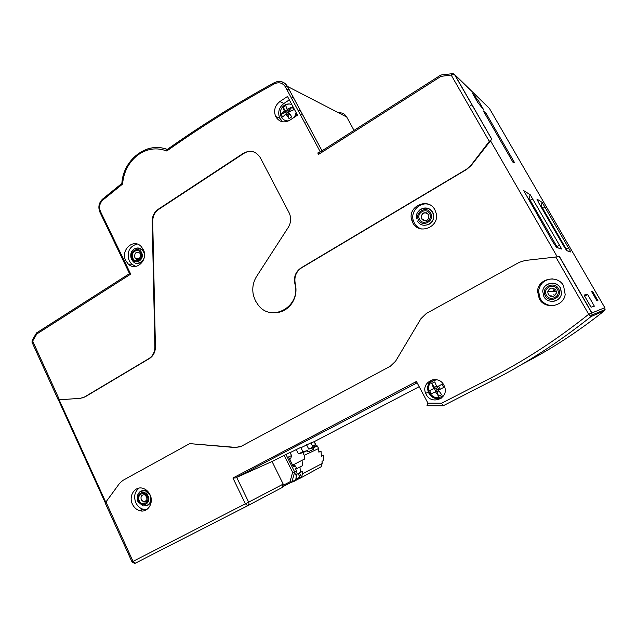 <?xml version="1.0" encoding="UTF-8"?>
<svg xmlns="http://www.w3.org/2000/svg" width="637" height="637" viewBox="0 0 637 637"><rect width="100%" height="100%" fill="white"/><g stroke="black" fill="none" stroke-linecap="round" stroke-linejoin="round"><path stroke-width="0.96" d="M151.272 500.228C150.73 502.856 149.353 504.623 147.147 505.531M141.175 491.063L145.969 490.617L148.11 491.772M139.113 488.077C134.638 491.716 133.547 496.613 135.856 502.776C137.465 506.097 139.861 508.23 143.022 509.202L147.051 509.369M150.013 494.734C154.226 502.991 147.489 513.247 139.638 510.659C136.453 509.68 134.049 507.53 132.432 504.186C128.141 495.737 135.315 485.338 143.349 488.475C146.279 489.534 148.493 491.621 150.013 494.734M58.246 399.901L80.445 398.292L84.514 396.986L148.954 358.567C152.856 356.019 154.831 352.15 154.902 346.958L152.195 221.262C152.259 216.094 154.25 212.105 158.167 209.302L243.326 153.31C250.15 149.695 255.763 151.08 260.183 157.466L289.055 212.647C291.396 217.623 291.157 222.512 288.314 227.321L256.6 276.434C252.969 282.334 251.933 288.72 253.494 295.608L255.397 300.736L258.208 305.043C271.665 323.246 301.588 306.254 294.859 283.656C293.577 276.888 295.664 271.625 301.118 267.858L466.563 169.227L471.022 165.254L489.304 141.366L451.227 75.134L451.338 73.796L440.876 75.015L440.979 76.368L454.683 74.585L489.471 108.521L604.816 307.695L588.699 314.256L591.04 316.549L592.084 314.949L591.773 312.695L559.493 256.623L525.103 260.477L519.298 262.325L426.32 313.476L420.969 318.651L395.609 361.171L390.385 366.195L241.312 446.282L235.117 447.556L189.707 443.623L122.933 480.354L119.565 483.348L105.965 501.948L105.416 503.509L132.026 561.922L134.351 563.307L135.466 563.124L133.045 561.404L105.965 501.948M563.578 285.806L565.17 294.453C563.761 306.811 544.778 309.837 539.244 298.769L537.556 291.292C537.835 278.488 557.606 274.181 563.578 285.806M426.185 394.414L425.683 393.332C420.539 381.874 438.36 373.815 443.925 385.202L444.745 387.177C448.743 398.627 431.337 405.299 426.185 394.414M432.308 379.827C428.032 382.845 426.71 386.946 428.359 392.121L428.852 393.188C431.806 397.886 435.891 399.598 441.107 398.324M443.822 395.362L441.64 396.843M433.805 380.377L436.353 379.692M436.91 379.803C430.102 380.934 427.459 384.947 428.996 391.859L429.457 392.854C433.837 398.635 438.71 399.311 444.093 394.876M436.799 386.97L434.8 381.889L431.782 383.458L433.693 388.514L429.704 390.696L430.405 392.328L431.368 393.825L436.679 391.118L437.062 389.876L436.265 388.371L437.715 387.622L438.041 386.404L436.799 386.97L442.054 384.278L443.734 387.415L438.455 390.186L441.64 394.685L438.614 396.246L436.99 391.835L438.869 390.863M436.265 388.371L435.007 387.981L431.782 383.458M433.67 388.594L435.007 387.981L434.275 388.371L435.923 391.452M437.715 387.622L438.519 389.119L439.634 389.51M435.342 391.731L436.679 391.118L436.99 391.835M438.041 386.404L442.054 384.278M435.421 391.755L438.614 396.246M429.704 390.696L434.275 388.371M435.007 387.981L433.948 388.411M552.351 278.871C544.404 279.508 539.802 283.632 538.536 291.228L540.216 298.649C543.544 303.865 548.353 306.126 554.652 305.442M548.003 284.102C553.179 282.127 557.343 283.377 560.504 287.852L561.595 293.577C560.703 297.805 558.092 300.361 553.744 301.261M135.466 563.124L247.689 505.73L282.295 487.44L283.202 484.128L272.031 461.483L235.579 477.893L417.124 382.805M310.983 443.065L314.224 441.624M315.419 446.481L314.678 445.008L312.464 446.019M289.724 459.349L290.671 458.855L291.571 455.566L290.01 452.437L272.047 461.499M295.815 479.542L291.897 482.01L294.66 471.961L296.611 470.974L295.512 474.947L300.338 472.471L299.987 466.961L302.416 465.751L302.065 460.28L304.462 459.126L304.223 455.328L302.886 452.652L307.36 450.582L302.949 451.776L300.752 447.397L290.106 452.62M323.875 460.376L322.027 461.323L323.875 460.376L323.54 455.224L321.382 456.299L321.048 451.115L318.866 452.166L318.627 448.52L317.337 445.956L313.03 447.134L310.888 442.874L300.935 447.755M307.36 450.582L308.021 451.896L313.762 449.212L313.109 447.922L308.754 449.101L306.588 444.793M296.213 449.427L298.427 453.863L302.949 451.776M302.886 452.652L298.427 453.863M301.508 477.137L300.369 478.084L298.14 473.602L296.484 474.446L302.424 471.396L302.567 473.713L301.508 477.137L299.414 472.941M296.555 474.414L295.847 479.796L295.17 480.768L295.759 479.972L296.484 474.446L295.695 474.852M140.403 510.325L141.725 510.985M145.244 490.426L144.679 490.649M426.4 212.798C423.008 212.686 421.383 214.35 421.535 217.798L421.925 218.802L425.086 220.808M424.847 208.052C428.327 207.917 430.97 209.334 432.786 212.312L433.686 214.749C433.789 222.106 430.238 225.578 423.04 225.164M428.733 204.358C419.823 201.666 410.491 211.293 413.198 220.251L414.345 223.141C416.009 226.071 418.445 228.022 421.654 229.002M412.792 222.775L411.645 219.869C407.377 206.189 428.422 196.889 434.88 209.796L436.234 213.53C439.522 227.242 418.82 235.252 412.792 222.775M158.167 209.302L158.669 209.39C154.759 212.185 152.776 216.166 152.713 221.326L155.412 346.91C155.34 352.086 153.366 355.948 149.472 358.496L85.079 396.875L81.783 398.085M158.669 209.39L243.764 153.445C246.901 151.463 250.182 150.937 253.606 151.869M489.304 141.366L491.844 139.129L471.245 165.389L466.786 169.354L301.508 267.874C296.062 271.633 293.976 276.896 295.25 283.656C296.866 290.663 295.799 297.145 292.049 303.101C288.004 308.929 282.629 312.146 275.932 312.735M189.707 443.623L235.563 447.381L240.245 446.784M235.579 477.893L232.927 478.021L245.396 503.811L132.026 561.922M415.268 383.474L416.431 381.499L232.927 478.021M555.751 256.942L588.699 314.256C557.001 339.593 524.219 360.916 490.339 378.235L441.64 403.205L427.929 403.149L426.949 405.729L442.914 405.809M441.64 403.205L443.081 405.809L492.305 380.631C526.305 363.297 559.214 341.934 591.04 316.549L604.202 310.896C578.038 331.734 550.822 349.426 522.555 363.974M454.683 74.585L491.74 139.105M320.1 151.495L285.48 87.006L287.398 86.393L322.011 150.802L317.783 152.968L318.556 154.401L317.783 152.968M143.261 249.457C148.827 259.697 136.111 271.991 128.276 264.084L125.792 260.716C120.178 250.349 133.292 237.983 141.103 246.423L143.261 249.457M289.795 120.218L297.503 115.146L287.494 96.466L279.85 101.578C274.865 105.599 273.464 110.551 275.646 116.436L275.845 116.834C279.372 122.121 284.022 123.252 289.795 120.218M289.309 99.858L283.887 103.473C278.95 107.438 277.565 112.343 279.723 118.171L282.724 121.834M296.635 113.521L295.751 116.3M288.035 121.157L285.233 120.465M291.857 104.611L290.09 104.03C286.093 103.592 283.099 105.328 281.108 109.238C280.065 111.786 280.081 114.254 281.14 116.643L281.315 116.985C282.995 119.844 285.464 121.134 288.72 120.847M294.557 117.089L296.125 112.574M287.08 109.293L289.031 110.217L287.08 109.293L292.168 107.008L292.988 108.322L293.657 109.795L288.545 112.152L291.794 116.842L289.102 118.617L288.051 115.353L289.827 114.174M287.008 109.277L285.718 105.479L283.043 107.263L284.301 111.141L281.188 114.294L282.669 117.065L285.854 113.935L289.102 118.617M285.854 113.935L287.828 114.795L288.187 113.617L287.47 112.287L286.332 112.001L283.043 107.263M287.47 112.287L292.168 107.008M284.301 111.141L286.332 112.001L285.639 112.359L286.666 114.286M287.828 114.795L288.051 115.353M281.188 114.294L285.639 112.359M286.332 112.001L284.476 111.133M136.987 244.011C129.215 246.575 126.644 252.196 129.247 260.859L131.724 264.204L135.864 266.409M137.345 248.064L142.561 249.823L144.225 252.26M142.967 261.106L137.584 263.455M167.3 149.44L166.775 150.993C156.535 147.163 146.797 148.588 137.536 155.261C128.634 162.395 123.65 171.99 122.575 184.061L121.866 183.408C123.196 159.576 146.996 141.247 167.173 149.48M130.712 274.117L129.518 273.607L100.009 212.368L100.495 211.532L130.712 274.117L36.811 333.963L32.678 341.05L32.105 342.427L58.262 399.893M36.811 332.745L36.811 333.963M154.902 346.958L155.412 346.91M514.409 162.387L486.23 113.625L483.308 110.902L512.992 162.3L513.677 162.841L512.602 160.978L514.409 162.387M542.135 202.367L570.871 252.013L566.834 250.723L563.578 245.826L538.974 203.267L536.903 199.055L542.135 202.367L541.108 205.894L540.168 205.321M597.928 300.656L592.529 291.316L591.51 291.428L596.98 300.887L597.928 300.656M476.834 99.189L474.732 95.558L472.622 93.512L477.917 102.684L483.658 109.763L478.443 100.734L476.834 99.189L476.142 99.611M530.199 194.731L561.468 248.589L561.531 249.027L556.547 247.435L552.908 242.028L523.733 190.638L530.199 194.731L529.068 198.593L530.127 200.177L533.01 198.967M594.361 306.166L587.64 294.517L584.018 295.019L591.032 307.201L594.361 306.166M587.64 294.517L584.639 296.094M553.37 289.883L554.015 291.013M512.602 160.978L512.164 160.866M474.732 95.558L474.047 95.988M470.775 105.487L472.025 104.707M477.224 101.49L478.443 100.734M486.23 113.625L485.633 114.923M559.724 245.237L556.857 246.543L530.127 200.177L529.124 200.751M556.077 246.973L556.857 246.543L557.479 247.729M528.177 199.102L529.068 198.593L527.245 197.478M276.482 117.885L276.291 116.714M307.034 122.877L305.927 122.384M592.529 291.316L591.701 291.754M291.571 455.566L288.537 456.952L293.474 466.889L295.417 465.934L292.407 464.739M296.539 468.187L295.48 468.713L296.539 468.187L295.417 465.934M295.48 468.713L296.611 470.974M285.886 454.285L294.66 471.961L292.614 472.296L284.118 455.168M283.481 485.115L290.018 481.771L291.228 482.846L291.897 482.01L290.018 481.771L292.614 472.296M290.671 458.855L289.7 459.301M540.646 206.157L541.108 205.894L542.692 208.291L545.304 207.168M568.745 247.674L566.15 248.868L542.692 208.291L542.079 208.641M565.616 249.155L566.15 248.868L567.177 250.835L570.808 251.599M554.349 290.488L554.317 290.998M554.684 295.767L553.911 294.692M553.848 294.7L554.644 295.799M559.469 292.614L559.31 290.783M313.762 446.927L314.678 445.008M313.03 447.134L308.754 449.101M317.337 445.956L313.109 447.922M318.627 448.52L304.223 455.328M322.027 461.323L322.171 463.513L321.152 466.754L300.513 478.021M300.338 472.471L302.424 471.396M299.987 466.961L295.711 469.166M302.065 460.28L293.012 464.978M141.271 499.798C140.466 496.342 141.597 494.678 144.671 494.806L146.637 496.852C147.362 500.857 146.311 502.505 143.492 501.829L141.271 499.798M146.072 501.303L143.492 501.829L146.637 500.515M147.266 496.478C150.292 502.497 141.916 506.964 139.296 500.762C136.286 494.79 144.615 490.275 147.266 496.478M148.063 496.048C144.878 488.603 134.893 494.025 138.5 501.192C141.637 508.629 151.694 503.27 148.063 496.048M137.895 501.582L142.935 505.866C149.416 505.985 151.781 502.394 150.037 495.092L145.451 490.824C143.245 490.164 141.287 490.578 139.567 492.051M427.929 403.149L416.431 381.499M436.441 386.348L434.577 387.32M438.519 389.119L437.062 389.876M440.286 389.175L438.638 386.102M543.887 296.635C547.685 304.199 560.632 302.01 561.468 293.585L560.377 287.852C556.38 280.033 543.058 282.812 542.748 291.443L543.879 296.619M545.312 295.783C549.651 304.199 563.562 296.858 558.522 288.744C554.102 280.336 540.311 287.749 545.312 295.783M557.423 289.333C561.611 296.094 550.026 302.217 546.411 295.202C542.238 288.497 553.744 282.326 557.423 289.333M555.958 290.209L556.475 292.813C554.477 297.073 551.738 297.567 548.266 294.302L547.732 291.818C549.651 287.478 552.39 286.937 555.95 290.193M419.194 386.707L314.216 441.656L316.493 446.187M314.137 441.656L316.43 446.203M318.779 450.877L319.32 451.952M299.876 477.105L295.926 479.183M427.451 219.805C425.102 221.27 423.119 220.896 421.519 218.698L421.129 217.687C421.925 212.519 424.369 211.452 428.462 214.502M428.51 214.589L428.924 215.68C428.494 220.951 426.01 221.955 421.455 218.69L421.129 217.687L421.535 217.798M429.617 213.586C433.423 219.916 422.896 226.055 419.608 219.47C415.826 213.188 426.28 207.009 429.617 213.586M430.62 212.997C426.607 205.098 414.074 212.527 418.613 220.06C422.554 227.958 435.198 220.593 430.62 212.997M417.538 221.039C421.67 229.543 435.764 223.977 433.423 214.677L432.523 212.232C429.075 207.535 424.839 206.746 419.823 209.876M105.774 502.219L59.185 399.925M490.323 140.466L557.232 256.783M245.396 503.811L247.689 505.73C248.94 504.902 249.266 503.7 248.669 502.123L245.396 503.811M283.202 484.128L248.669 502.123L236.677 477.368M490.339 378.235L492.305 380.631M604.816 307.695L605.07 309.566L604.202 310.896M318.556 154.401L440.979 76.368M59.488 399.901L32.28 340.206M122.575 184.061L102.82 200.082C99.555 203.299 98.775 207.121 100.495 211.532M285.48 87.006C282.732 82.826 279.038 81.767 274.404 83.829C235.889 105.017 200.01 127.408 166.775 150.993M288.187 109.827L285.909 111.34M289.079 113.028L288.187 113.617M290.265 111.172L289.517 109.787M288.76 111.427L288.983 111.841M283.887 103.473L279.85 101.578M131.533 259.49L133.34 261.767C138.659 267.182 147.33 258.845 143.548 251.886L142.043 249.792C139.829 247.825 137.417 247.459 134.813 248.701M132.074 258.718C135.187 265.804 145.188 259.418 141.573 252.602C138.412 245.524 128.483 251.957 132.074 258.718M140.777 253.112C143.787 258.789 135.458 264.116 132.862 258.216C129.868 252.57 138.149 247.212 140.777 253.112M138.786 259.044L135.585 258.518L134.837 257.491C134.311 253.024 135.92 251.511 139.654 252.929L140.148 253.717M289.58 90.406L286.451 88.806M167.332 149.416C160.389 146.868 153.39 146.852 146.343 149.369M102.82 200.082L102.748 198.967M85.079 396.875L84.514 396.986M148.954 358.567L149.472 358.496M152.195 221.262L152.713 221.326M243.326 153.31L243.764 153.445M322.035 150.794L287.438 86.409L346.727 117.025L354.029 130.386M274.404 83.829L274.173 82.762C279.643 80.35 284.046 81.56 287.398 86.393L287.438 86.409C284.771 82.125 281.005 80.628 276.147 81.926M167.005 149.647C200.122 126.166 235.841 103.871 274.173 82.762L274.356 82.659M338.51 112.789C342.109 112.502 344.848 113.919 346.727 117.025M491.668 139.089L454.468 74.473C454.308 73.916 453.265 73.693 451.338 73.796L451.522 73.725M293.243 97.214L292.104 96.649M297.813 109.978L300.871 111.403M292.391 97.174L293.522 97.74M295.56 480.075L295.353 480.624M293.068 481.389L292.686 482.026L295.17 480.768M292.821 481.93L293.522 481.556M295.488 480.521L300.314 477.965M292.598 481.676L291.889 482.034M290.663 482.663L283.234 486.461M548.744 291.372L548.776 290.846L548.744 291.372M552.335 296.627L551.793 295.791M235.563 447.381L235.117 447.556M322.171 463.513L302.567 473.713M145.969 490.617L145.451 490.824C138.707 490.625 136.183 494.208 137.887 501.55M143.022 509.202L139.638 510.659M428.359 392.121L425.683 393.332M538.536 291.228L537.556 291.292M561.595 293.577L560.297 287.876C556.197 280.176 542.947 282.979 542.748 291.443M556.475 292.813C553.832 297.383 551.069 297.885 548.186 294.326L547.732 291.818L556.372 291.205M319.384 451.92L318.771 450.693M433.686 214.749L432.459 212.225C427.96 203.657 413.755 209.884 416.733 218.977M413.198 220.251L411.645 219.869M604.808 310.203L605.07 309.566L592.084 314.949L591.662 312.783L559.326 256.623M290.09 104.03C285.933 103.974 282.939 105.71 281.108 109.238M279.723 118.171L275.646 116.436M131.724 264.204L128.276 264.084M142.561 249.823L142.043 249.792C137.552 245.524 128.156 249.529 131.453 259.323M140.228 253.9C141.844 255.66 138.317 261.974 135.585 258.518L139.272 258.686M99.905 212.169C97.939 207.168 98.823 202.813 102.565 199.118L121.866 183.44M129.518 273.607L36.516 332.928M36.492 332.992L32.224 340.301L31.977 342.18M58.469 399.956L105.368 502.975M558.004 247.897L561.468 248.589M440.756 75.07L318.166 153.262M292.375 481.755L295.345 480.632M283.258 486.421L290.639 482.639M301.723 114.58L302.854 115.098"/></g></svg>
